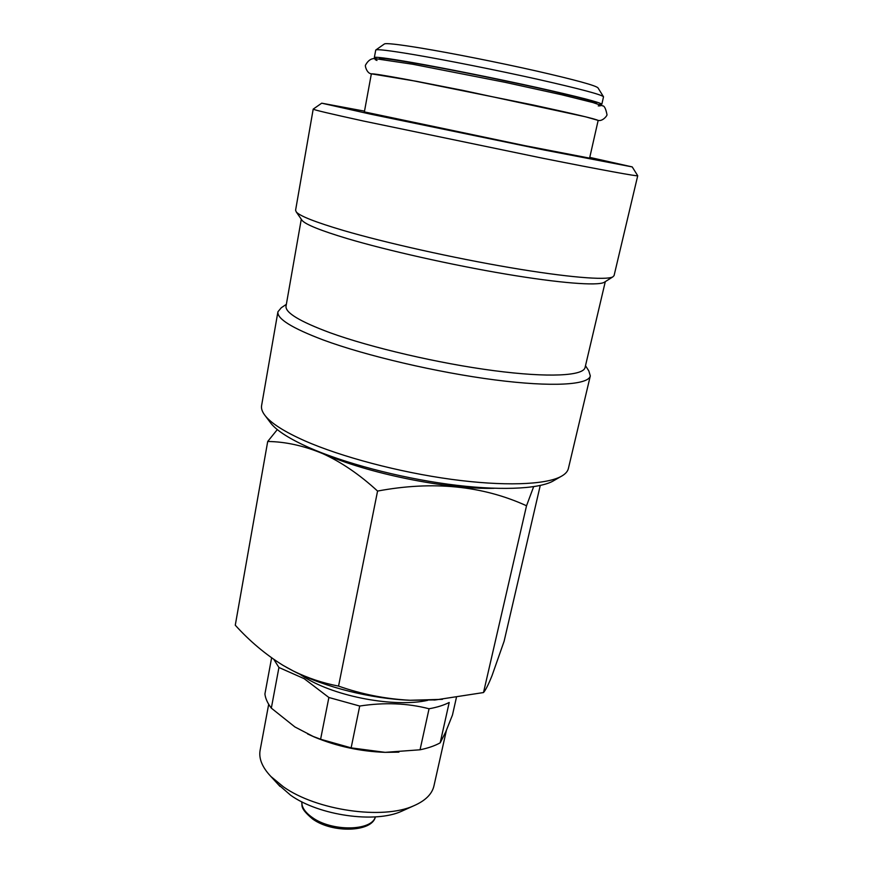 <?xml version="1.0" encoding="UTF-8"?>
<svg xmlns="http://www.w3.org/2000/svg" width="873" height="873" viewBox="0 0 873 873"><rect width="100%" height="100%" fill="white"/><g stroke="black" fill="none" stroke-linecap="round" stroke-linejoin="round"><path stroke-width="1.31" d="M278.105 784.347L290.665 795.259C319.005 815.513 374.921 823.468 401.427 811.344L403.981 810.188M268.688 704.293L260.121 750.234C258.626 758.55 262.216 767.302 270.881 776.479L283.354 786.78C316.583 810.493 382.941 819.954 413.726 805.801C425.304 800.781 432.037 794.146 433.946 785.907L446.409 730.352M307.58 733.953L314.455 737.074C336.902 746.371 360.473 751.457 385.168 752.351L398.896 752.144M299.701 674.131L305.288 677.71C336.192 696.861 394.694 707.654 427.552 700.375M328.881 697.494L304.186 678.681L278.934 667.485L271.328 708.134L294.888 726.936L313.036 736.386L320.598 739.245L328.881 697.494L359.72 706.039L351.132 747.866L385.168 752.351L420.044 749.787L429.058 708.767C407.505 703.158 384.393 702.241 359.72 706.039M429.058 708.767C437.111 707.326 443.833 705.22 449.202 702.47L440.178 742.836L445.732 731.923L452.476 714.998L456.372 697.658M494.074 488.302C447.085 489.633 366.398 473.188 323.141 453.458L322.104 453M533.643 486.687L526.528 505.762C482.387 485.639 432.735 480.739 377.572 491.062C359.709 474.661 341.474 462.199 322.846 453.676C303.913 445.754 285.526 441.694 267.705 441.487L277.308 429.581M554.595 480.161L552.565 481.339C537.364 489.295 497.566 490.899 447.871 484.177C398.197 477.455 343.373 462.843 308.693 447.445C289.705 438.923 277.167 430.967 271.088 423.558L269.681 421.681M585.499 365.732L588.817 370.894L590.312 375.914L568.378 468.539C567.646 471.638 565.082 474.345 560.684 476.658C545.036 484.842 503.394 486.425 451.101 479.299C398.852 472.173 341.07 456.819 304.721 440.8C284.816 431.928 271.732 423.689 265.468 416.061C262.326 412.198 261.038 408.706 261.594 405.574L277.92 311.781L281.259 307.765L286.355 304.328M590.312 375.914C588.522 384.917 552.325 387.317 494.729 379.886C437.253 372.487 366.071 355.813 323.25 339.968C291.953 328.106 276.85 318.721 277.92 311.781M605.295 281.641L585.074 367.5C583.426 375.87 548.79 377.867 493.834 370.654C438.988 363.474 371.036 347.64 329.896 332.678C299.69 321.45 285.067 312.589 286.038 306.117L301.283 219.232M604.825 281.935L604.072 282.405C597.208 285.973 559.822 283.168 505.751 274.078C451.745 264.988 387.394 250.529 347.29 238.591C320.707 230.603 305.648 224.547 302.102 220.422L301.6 219.69M343.373 230.461C315.513 222.211 299.821 216.046 296.274 211.953L295.587 210.251L313.2 109.114C313.211 109.725 329.972 113.697 363.484 121.041L543.137 158.319C602.337 170.093 637.901 176.564 637.726 175.735L614.068 275.628L612.77 276.927C605.938 280.451 566.959 277.308 510.094 267.629C453.294 257.982 385.43 242.781 343.373 230.461M589.766 157.38L632.238 166.918L544.217 150.014L370.294 114.09L321.711 103.178L364.499 111.144M409.066 79.912C384.295 75.329 371.712 73.332 371.341 73.932L364.368 111.908L524.542 145.595L589.602 158.133L598.147 120.485C596.903 119.285 575.274 114.123 533.239 105.011L409.066 79.912M603.385 96.576L598.016 87.911C596.194 85.63 575.623 79.989 536.317 70.986C498.614 62.463 451.166 53.057 420.448 47.993C397.433 44.239 385.386 42.919 384.295 44.032L375.947 49.892M599.336 104.52L601.835 104.269L603.516 96.794C601.781 94.666 579.901 88.85 537.866 79.334C497.512 70.32 446.616 60.182 413.889 54.628C389.402 50.514 376.689 48.975 375.739 50.034L374.342 57.563L376.536 58.786M601.835 104.269C600.711 102.512 579.094 96.925 536.993 87.507C496.562 78.57 445.252 68.312 412.383 62.55C387.47 58.24 374.79 56.57 374.342 57.563M632.27 166.983L637.726 175.735M442.469 699.338L410.146 700.266L435.714 699.895L483.511 692.551C485.694 689.997 488.52 684.388 492.001 675.713L504.125 641.197L540.256 485.475M267.705 441.487L235.274 625.21C249.645 641.109 265.588 654.499 283.092 665.39L293.383 671.031C307.787 678.092 322.846 683.112 338.549 686.102C361.749 694.264 385.615 698.989 410.146 700.266C371.036 698.793 325.051 687.258 293.852 671.293L286.169 667.179M526.528 505.762L483.511 692.551M377.572 491.062L338.549 686.102M420.044 749.787C428.076 748.139 434.787 745.826 440.178 742.836M320.598 739.245L351.132 747.866M273.849 659.431L278.934 667.485M271.328 708.134C267.607 703.267 265.468 698.564 264.912 694.002L271.612 657.86M312.228 817.444C305.048 812.359 301.567 807.132 301.796 801.796C302.582 805.79 299.21 807.678 312.567 818.972C332.558 833.573 372.378 832.111 375.346 816.888C371.942 831.14 331.729 831.805 312.228 817.444M596.183 103.494C599.5 102.665 580.829 97.645 540.158 88.424C500.927 79.661 448.864 69.196 415.908 63.423C388.943 58.764 376.918 57.312 379.842 59.091M376.983 60.466L375.161 59.626M365.558 65.006C368.341 60.084 371.745 58 375.772 58.742L412.842 64.264L505.161 82.335L561.95 94.819L592.843 102.523L602.545 105.862C604.28 105.633 605.764 108.536 606.975 114.559C607.521 115.367 602.959 121.271 598.485 120.485L585.608 116.818L462.777 90.377L416.508 81.309L370.534 73.681C366.693 72.601 364.75 65.682 365.558 65.006M598.267 105.895L600.275 105.84M401.427 811.344L413.726 805.801M271.088 423.558L265.468 416.061M302.102 220.422L296.274 211.953M321.657 103.221L313.298 109.06M604.072 282.405L612.77 276.927M552.565 481.339L560.684 476.658M434.045 700.07L435.714 699.895M314.455 737.074L313.036 736.386M279.993 786.409L270.881 776.479"/></g></svg>
